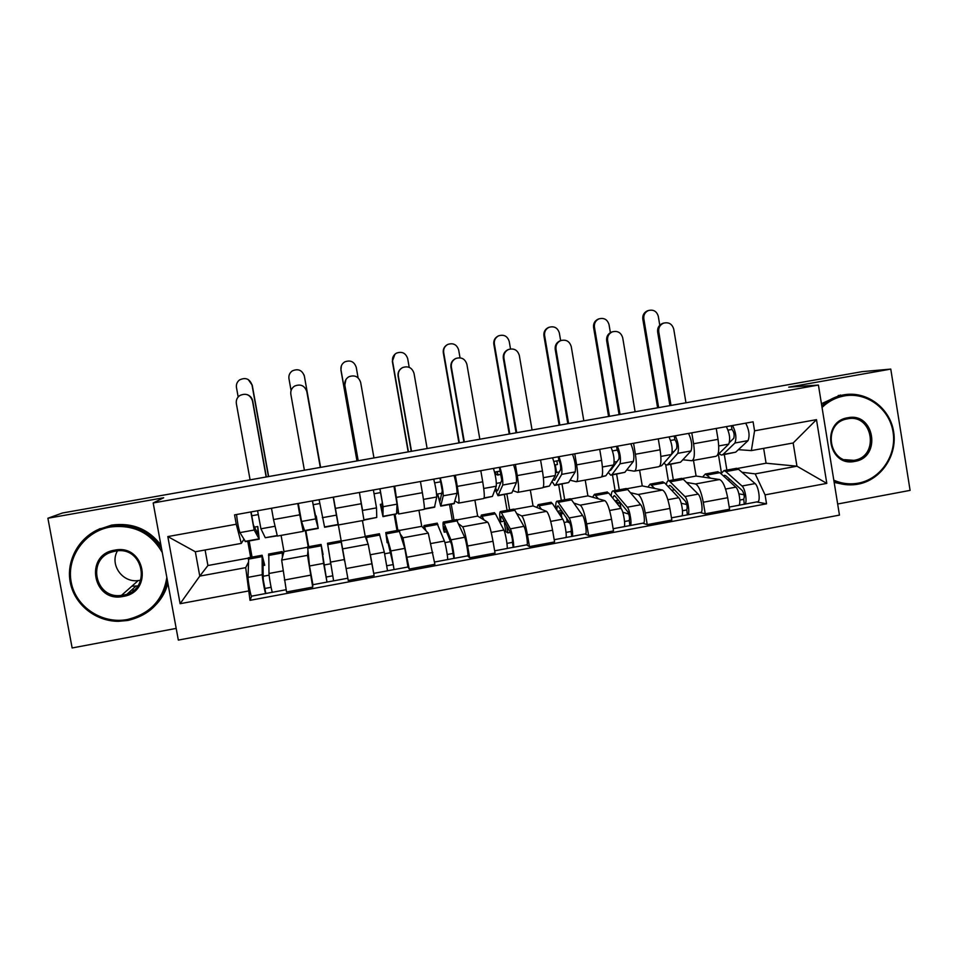 <?xml version="1.0" encoding="UTF-8"?>
<svg xmlns="http://www.w3.org/2000/svg" width="958" height="958" viewBox="0 0 958 958"><rect width="100%" height="100%" fill="white"/><g stroke="black" fill="none" stroke-linecap="round" stroke-linejoin="round"><path stroke-width="1.44" d="M133.94 590.08L131.617 590.044M837.663 504.004L910.1 490.376L890.772 369.093L862.176 371.644L62.486 512.985L47.9 518.242L72.137 647.967L176.188 628.4M153.184 502.962L178.332 640.1L839.459 515.105L818.419 385.056L153.184 502.962L163.662 497.753L47.9 518.242M890.772 369.093L788.697 387.152L818.419 385.056M281.077 535.39L283.987 551.58L281.664 560.095L286.538 591.984L312.715 587.098L307.53 555.341L307.913 551.101M303.698 528.253L303.243 531.367L299.782 514.817L273.521 519.559L277.353 536.073L303.159 531.379M273.521 519.559L271.497 508.255M312.823 584.572L312.715 587.098M305.853 530.66L308.716 546.707M299.782 514.817L297.77 503.537M308.213 546.802L305.339 530.744M333.408 497.142L348.221 580.464L374.123 575.626L368.195 544.18L365.273 536.684L362.435 520.601M338.354 524.972L363.98 520.314L359.418 492.472M400.588 534.492L402.923 537.785L409.258 569.064L434.896 564.286L428.262 533.127L421.736 526.337L418.933 510.327M395.055 514.434L397.857 530.373M394.696 486.149L398.744 513.991L396.684 511.536M396.995 530.528L394.193 514.59M408.024 567.016L409.258 569.064M398.875 513.967L424.107 509.381C424.765 509.045 424.19 503.489 422.382 492.699L420.43 481.527M458.93 524.05L462.63 526.804C463.959 528.72 465.624 535.115 467.624 546.012L469.671 557.784L495.046 553.053L493.011 541.294C490.999 530.433 489.239 524.062 487.706 522.194L477.647 516.087L474.893 500.148M451.242 504.207L453.996 520.074M455.337 475.264L457.277 486.401C459.038 497.166 459.445 502.734 458.511 503.118L455.062 501.058M452.296 520.398L449.53 504.519M467.576 555.868L469.671 557.784M458.762 503.082L483.622 498.555C484.748 498.136 484.461 492.556 482.724 481.814L480.808 470.689M516.673 513.536L521.727 515.931C523.523 517.751 525.427 524.074 527.451 534.899L529.463 546.623L554.574 541.929L552.574 530.229C550.551 519.428 548.539 513.141 546.551 511.368L533.043 505.932L530.325 490.065M506.89 494.089L509.62 509.884M515.356 464.486L517.26 475.575C518.949 486.293 519.08 491.897 517.679 492.364L512.841 490.604M507.069 510.351L504.351 494.556M501.824 479.874L500.926 474.701M526.553 544.862L529.463 546.623M518.05 492.292L542.527 487.838C544.132 487.335 544.108 481.73 542.456 471.037L540.563 459.972M573.83 503.082L580.237 505.165C582.488 506.89 584.631 513.141 586.667 523.906L588.643 535.57L613.503 530.924L611.539 519.284C609.492 508.542 607.252 502.327 604.809 500.651L587.901 495.873L585.218 480.078M562.023 484.065L564.705 499.789M574.764 453.829L576.644 464.87C578.249 475.539 578.117 481.156 576.249 481.706L570.058 480.221M561.34 500.411L558.658 484.676M556.586 472.51L555.293 464.905M584.931 533.977L588.643 535.57M576.74 481.623L600.846 477.24C602.905 476.641 603.157 471.025 601.576 460.367L599.72 449.35M630.436 492.711L638.148 494.508C640.854 496.136 643.225 502.315 645.285 513.021L647.225 524.625L671.833 520.038L669.893 508.447C667.834 497.765 665.367 491.622 662.481 490.041L642.255 485.91L639.609 470.186M616.629 474.138L619.263 489.789M633.573 443.279L635.417 454.26C636.938 464.893 636.543 470.534 634.232 471.168L626.712 469.947M617.084 502.231L616.772 500.435M615.108 490.556L612.461 474.893M642.734 523.2L647.225 524.625M634.831 471.049L658.589 466.738C661.092 466.067 661.595 460.427 660.098 449.805L658.266 438.848M686.479 482.437L695.496 483.97C698.621 485.502 701.232 491.598 703.304 502.243L705.22 513.799L729.577 509.249L727.673 497.717C725.589 487.095 722.895 481.036 719.578 479.527L696.095 476.042L693.484 460.391M670.72 464.295L673.318 479.886M691.784 432.836L693.592 443.758C695.053 454.355 694.394 460.008 691.628 460.726L682.815 459.756M668.361 480.712L665.726 464.881M699.951 512.518L705.22 513.799M692.347 460.594L715.746 456.331C718.692 455.589 719.458 449.925 718.033 439.351L716.237 428.442M682.347 478.569L696.095 476.042M626.843 488.736L642.255 485.91M570.788 499.01L587.901 495.873M514.195 509.381L533.043 505.932M457.05 519.859L477.647 516.087M399.33 530.445L421.736 526.337M341.228 541.09L365.273 536.684M283.987 551.58L307.518 547.269M205.096 549.976L207.922 565.519L199.779 576.105L245.703 567.651L248.194 562.681M207.922 565.519L248.314 558.119M243.859 539.39L241.308 543.39L195.336 551.76L199.779 576.105L180.116 603.708L167.818 536.576L236.255 524.242L241.308 543.39M250.649 557.34L247.739 541.222M737.325 468.486L766.077 463.217L796.948 466.199L793.164 442.979L751.359 450.595L754.569 430.813L753.096 421.831L234.566 514.877L236.255 524.242M754.569 430.813L816.479 419.652L826.802 483.383L765.071 494.867L755.179 473.875L796.948 466.199L826.802 483.383M245.703 567.651L250.014 600.331L766.544 503.812L765.071 494.867M248.338 591.014L180.116 603.708M766.077 463.217L763.646 448.356M741.971 472.246L755.179 473.875M751.359 450.595L738.379 449.673M724.308 454.559L726.871 470.067M251.643 596.151L250.014 600.331M249.14 540.971L252.05 557.089M756.604 501.956L766.544 503.812M269.114 575.159L263.151 576.273M721.398 472.629L718.368 454.26M344.784 561.16L340.976 540.791L344.617 561.196M330.51 563.807L324.044 565.004M390.852 552.634L384.685 553.784M450.452 541.605L444.895 542.635M505.824 531.367L504.495 531.606M167.818 536.576L195.336 551.76M793.164 442.979L816.479 419.652M247.248 394.66C250.218 395.774 252.026 397.857 252.696 400.911L252.469 400.851C250.158 394.624 245.931 392.852 239.811 395.522C237.057 397.534 235.907 400.228 236.351 403.593L250.086 479.826M277.101 535.881L265.282 537.713L260.935 528.804L257.582 510.746M254.457 527.128L257.774 526.529L258.001 534.061L253.391 525.032L251.786 515.763L258.049 514.626M251.786 515.763L251.104 511.907M257.774 526.529L259.211 539.138L254.205 530.025L250.84 511.955M258.983 539.174L245.511 541.629L239.931 532.612C238.434 528.002 237.309 521.978 236.542 514.53M252.469 400.851L266.156 476.988M266.36 476.952L252.696 400.911M248.242 379.548L251.99 384.912C249.643 378.769 245.488 377.117 239.512 379.955C237.057 381.907 236.039 384.433 236.47 387.535L238.171 396.971M262.971 565.591L264.743 565.256L262.983 560.107L263.211 579.434L265.809 593.505C265.414 595.158 262.241 578.297 262.264 574.716L248.026 577.351C247.882 580.955 251.092 597.828 251.595 596.163L265.701 593.529M264.743 565.256L262.109 555.245L262.264 574.716M248.697 557.7L248.026 577.351M271.09 587.29L264.899 588.452M268.779 554.023L268.982 573.483C269.006 577.039 272.156 593.9 272.503 592.26L286.131 589.721M283.269 554.239L282.203 551.557L282.43 557.305M272.383 592.248L265.821 593.481M268.647 476.545L252.217 385.02M251.99 384.912L268.456 476.581M306.273 389.798L306.823 391.606C304.68 385.595 300.62 383.739 294.645 386.05C291.663 388.026 290.394 390.78 290.849 394.325L304.393 470.222M333.24 497.178L334.57 504.662L333.24 497.178M333.899 500.986L338.138 524.78L333.899 500.986M338.138 524.78L324.618 527.247L319.11 499.705M315.374 516.111L316.212 515.967L317.242 523.319L313.182 504.71L319.744 503.537M316.212 515.967L318.224 528.409L315.673 518.901L312.44 500.902M318.164 528.421L304.656 530.876L301.542 521.451L298.285 503.441M313.182 504.71L312.5 500.89M306.823 391.606L320.307 467.42M320.331 467.408L306.859 391.702M358.088 460.738L344.76 385.26L345.934 379.512M373.967 457.936L360.663 382.446C358.651 376.602 354.735 374.71 348.904 376.734C345.754 378.661 344.401 381.464 344.844 385.14L358.196 460.714M382.194 504.028L380.35 504.363L382.122 511.811L382.182 501.776L379.859 488.808M380.35 504.363L382.972 516.625L383.092 506.698L380.003 488.784M383.104 516.601L396.576 513.835L397.031 504.171L393.966 486.281M374.183 493.741L380.518 492.604M364.028 520.074L376.757 517.44L376.506 507.884L373.392 489.969M362.423 509.608L359.609 493.598M304.069 374.961L304.345 376.075C302.177 370.147 298.189 368.411 292.358 370.866C289.663 372.794 288.526 375.392 288.957 378.673L291.076 390.553M322.63 554.598L326.977 582.093L312.919 584.715L309.506 565.986L307.614 546.91M323.086 554.514L321.074 544.443L323.6 563.376L326.977 582.093M332.618 575.83L326.067 577.063M327.504 543.258L333.612 580.859L347.622 578.249M333.588 580.835L326.977 582.069M320.607 467.36L304.393 376.219M304.345 376.075L320.583 467.36M356.975 460.93L340.916 370.051L341.371 365.812M358.1 377.835L356.244 367.321C354.221 361.573 350.365 359.777 344.664 361.932C341.79 363.824 340.569 366.471 340.988 369.896L357.071 460.918M379.344 533.762L384.314 552.155L387.523 570.8L373.716 573.375M366.363 539.462L366.04 536.205L367.525 542.432M370.495 555.341L373.488 572.058M388.098 542.551L387.116 542.731L386.984 538.42L393.199 564.573L386.9 565.735M393.199 564.573L394.073 569.555L387.583 570.764M387.116 542.731L385.787 532.576L390.888 550.934L394.073 569.555M398.995 530.157L404.791 548.371L407.964 566.992L394.145 569.567M162.273 552.526C150.921 532.78 133.617 524.277 110.362 526.996C84.807 531.343 66.341 557.209 71.167 582.033C75.622 606.929 102.111 624.436 127.462 619.503C150.107 613.862 163.231 599.84 166.836 577.423M167.566 581.41C162.549 602.319 149.304 615.335 127.845 620.461L118.397 621.323C95.812 621.359 75.011 604.965 70.449 583.338C65.743 561.735 78.053 538.312 98.794 529.271L110.338 525.762C132.312 522.984 149.364 530.504 161.507 548.347M123.199 596.427C92.854 603.217 83.801 554.586 114.649 550.167C144.993 543.569 153.867 591.912 123.199 596.427M115.032 551.197L112.218 551.892C86.34 558.718 95.058 599.504 121.462 595.385L123.163 595.134C152.298 590.858 143.856 544.922 115.032 551.197M139.796 580.344L138.239 580.56C122.361 582.955 109.428 564.561 117.439 550.886M97.5 529.858L111.643 525.104C132.204 522.373 148.634 529.056 160.92 545.138M167.901 583.206C165.914 590.99 162.189 597.888 156.717 603.911M137.796 585.937L131.821 586.236M833.807 480.174C841.675 483.67 849.83 484.664 858.284 483.155C880.701 479.132 896.939 455.182 893.06 431.974C889.527 408.695 866.715 391.75 844.237 395.917C835.771 397.498 828.371 401.342 822.048 407.473M821.784 405.857C827.461 400.636 833.963 397.127 841.316 395.343L843.639 394.864C866.655 390.589 890.006 407.952 893.634 431.771C897.586 455.541 880.977 480.054 858.021 484.173L856.189 484.473C848.548 485.514 841.172 484.556 834.035 481.587M854.775 461.397C827.999 467.456 820.563 421.604 847.758 417.772C874.522 411.892 881.815 457.493 854.775 461.397M847.507 418.85L846.944 418.957C821.772 423.208 828.886 465.6 853.841 460.355L854.177 460.295C879.863 456.583 872.942 413.257 847.507 418.85M843.711 484.365L834.167 482.413M821.437 403.713L840.573 395.007M411.233 451.35L398.085 376.183C397.654 372.71 398.875 370.004 401.761 368.052M427.136 448.536L414.024 373.369C412.12 367.668 408.324 365.728 402.623 367.549C399.33 369.429 397.917 372.267 398.348 376.039L411.509 451.302M441.446 484.712L440.668 481.91M441.806 493.262L437.59 494.017L439.914 501.321L442.273 490.915L439.926 478.03M437.59 494.017L440.752 506.123L443.231 495.813C443.123 491.035 442.129 485.083 440.273 477.97M441.063 506.064L454.008 503.704L457.026 493.31C457.002 488.532 456.02 482.593 454.092 475.491M434.692 482.868L440.584 481.814M424.358 509.105L434.489 507.261L436.716 496.986C436.549 492.22 435.555 486.269 433.734 479.144M463.9 442.033L450.931 367.189C450.511 363.345 451.984 360.507 455.361 358.687L455.804 358.484C452.427 360.316 450.943 363.166 451.362 367.01L464.343 441.961M479.838 439.219L466.905 364.375C465.097 358.795 461.385 356.831 455.804 358.484M501.226 474.653L496.052 474.665L495.573 471.923M495.597 488.065L497.154 490.939L497.681 490.58L501.764 480.174L499.393 467.36M496.412 483.383L500.818 482.593M495.106 489.346L497.98 495.717L502.77 485.035C503.046 480.209 502.1 474.294 499.92 467.264M498.447 495.633L511.835 492.879L516.422 482.557C516.793 477.731 515.847 471.815 513.596 464.81M494.567 472.102L500.04 471.12M484.065 498.244L492.412 496.412L496.304 486.197C496.543 481.383 495.597 475.455 493.454 468.426M497.932 475.24L497.31 471.611M516.087 432.812L503.309 358.28C502.89 354.376 504.411 351.526 507.86 349.742L508.554 349.478M532.061 429.986L519.32 355.454C517.571 349.981 513.955 347.994 508.482 349.502C505.022 351.299 503.501 354.161 503.908 358.076L516.709 432.705M552.91 479.778L554.562 480.269L560.646 469.54C560.873 466.127 560.298 463.121 558.921 460.547L558.263 456.798M555.616 472.677L559.232 472.031M552.012 481.383L554.634 485.407L555.568 484.928L561.687 474.366C562.358 469.504 561.448 463.6 558.969 456.667M555.269 485.299L568.621 482.557L575.207 471.923C575.962 467.049 575.063 461.145 572.501 454.236M553.844 461.445L558.897 460.535M543.174 487.49L549.389 486.053L555.293 475.527C555.927 470.665 555.017 464.762 552.562 457.816M554.682 465.025L557.46 464.522L556.849 460.906M408.18 451.889L392.337 361.382L394.924 354.221M409.21 367.333L407.689 358.639C405.773 353.035 402.037 351.203 396.468 353.131C393.451 354.975 392.145 357.657 392.564 361.19L408.431 451.841M436.992 523.2L444.392 541.042C445.769 544.3 448.524 560.969 447.458 559.616L434.501 562.035M423.687 528.361L423.987 525.583L425.987 530.768M446.524 531.786L444.249 532.205L444.368 526.78L444.907 527.774L451.613 544.527L453.074 553.425L447.242 554.502M453.074 553.425L453.924 558.382L447.602 559.568M444.249 532.205L443.398 528.96C442.871 523.966 442.919 521.655 443.542 522.002L450.907 539.845C452.332 543.09 455.062 559.747 453.948 558.406L453.924 558.382M456.451 519.631L464.666 537.294C466.199 540.516 468.905 557.173 467.684 555.844L454.092 558.382M458.93 442.919L443.303 352.772C442.883 349.299 444.153 346.652 447.099 344.808M460.032 357.813L458.678 350.029C456.858 344.545 453.218 342.689 447.769 344.437C444.644 346.233 443.279 348.94 443.686 352.556L459.349 442.847M505.225 522.769L504.375 522.924L505.884 531.714L507.872 532.899L510.375 532.444M494.077 512.734L495.418 513.835L503.872 530.049C505.692 533.199 508.315 549.808 506.782 548.551L494.651 550.814M480.533 517.835L481.359 515.069L484.006 519.943M504.363 521.14L500.842 521.787C500.591 517.895 500.83 516.051 501.537 516.278L510.949 533.522C512.243 537.546 512.698 540.504 512.338 542.396L506.962 543.39M512.446 542.372L513.177 547.329L507.01 548.479M500.842 521.787L499.837 518.577C499.513 513.584 499.813 511.225 500.723 511.512L510.315 528.852C512.195 532.001 514.793 548.599 513.213 547.353L513.177 547.329M513.344 509.201L514.829 510.279L523.93 526.337C525.918 529.463 528.481 546.048 526.804 544.827L513.428 547.317M506.554 525.259L507.872 532.899M504.375 522.924L505.704 523.667M509.237 434.022L493.825 344.245C493.418 340.569 494.819 337.851 498.028 336.102L498.591 335.827C495.382 337.599 493.969 340.318 494.376 344.006L509.812 433.926M510.506 348.928L509.237 341.491C507.489 336.126 503.944 334.234 498.591 335.827M562.681 512.171L558.67 512.973M550.599 502.375L552.347 503.405L562.741 519.164C565.016 522.218 567.483 538.767 565.507 537.606L554.191 539.713M536.839 507.465L538.168 504.65L541.474 509.321M556.873 510.255C556.897 507.153 557.317 505.692 558.155 505.884L569.687 522.637C571.172 526.601 571.603 529.546 571.004 531.486L566.07 532.385M564.106 522.481L567.244 521.906L569.878 522.984M561.628 510.59L557.58 511.332M555.927 508.83L555.736 508.303C555.604 503.297 556.143 500.902 557.352 501.142L569.124 517.979C571.435 521.032 573.902 537.57 571.866 536.408L565.819 537.51M569.675 498.879L571.567 499.872L582.608 515.488C585.027 518.506 587.458 535.031 585.326 533.905L572.154 536.36M566.573 517.991L567.244 521.906M558.658 512.913L561.184 513.907L561.855 517.823M561.184 513.907L563.543 513.464M571.004 531.486L571.818 536.396M567.819 423.675L555.221 349.454C554.814 345.491 556.359 342.641 559.867 340.892L560.801 340.569M583.817 420.837L571.255 346.616C569.567 341.228 566.034 339.24 560.658 340.629C557.137 342.377 555.58 345.251 555.987 349.215L568.609 423.532M609.731 470.402L610.881 470.043L618.928 459.014C619.359 455.577 618.784 452.595 617.192 450.068L616.533 446.332M614.234 462.091L617.06 461.576M608.246 472.438L610.749 475.204L611.923 474.677L620.018 463.804C621.071 458.894 620.197 453.026 617.419 446.177M611.539 475.06L624.856 472.33L633.394 461.385C634.531 456.463 633.681 450.595 630.819 443.77M612.521 450.895L617.168 450.068M601.684 476.856L605.815 475.791L613.695 464.953C614.701 460.044 613.827 454.164 611.072 447.314M559.125 425.208L543.916 335.791C543.521 332.055 544.958 329.336 548.227 327.612L548.683 327.432M559.867 340.892L560.658 340.629L559.352 333.037C557.676 327.756 554.203 325.852 548.958 327.325C545.665 329.049 544.228 331.779 544.623 335.528L559.855 425.077M617.168 503.573L620.03 503.046L616.15 502.315M606.582 492.113L608.725 493.059L621.012 508.387C623.718 511.344 626.065 527.834 623.634 526.756L613.132 528.72M592.607 497.202L594.439 494.34L598.379 498.831M612.641 497.932L614.222 495.585L615.335 496.448L627.837 511.859C629.502 515.775 629.921 518.709 629.083 520.673L624.58 521.499M622.772 512.231L628.795 514.063M618.329 500.148L614.916 500.783M611.168 496.1C611.42 492.412 612.174 490.664 613.431 490.867L627.334 507.213C630.089 510.171 632.412 526.649 629.933 525.583L624.041 526.649M625.478 488.652L627.753 489.574L640.686 504.746C643.536 507.68 645.836 524.134 643.261 523.092L630.292 525.511M620.03 503.046L620.904 508.243M629.274 520.625L629.873 525.559M619.096 414.61L606.665 340.701C606.27 336.701 607.851 333.839 611.396 332.127L612.473 331.791M635.118 411.772L622.724 337.863C621.095 332.558 617.635 330.546 612.354 331.839C608.785 333.564 607.204 336.426 607.6 340.437L620.042 414.443M671.702 454.2L676.635 448.595C677.27 445.135 676.683 442.177 674.875 439.698L674.228 435.986M672.241 451.601L673.881 451.721M663.906 463.109L666.325 465.097L667.738 464.534L677.773 453.35C679.186 448.404 678.36 442.548 675.282 435.794M667.271 464.929L680.551 462.199L691.017 450.955C692.514 445.997 691.7 440.141 688.551 433.411M670.6 440.452L674.839 439.698M659.607 466.318L661.691 465.636L671.498 454.487C672.887 449.541 672.049 443.686 668.995 436.92M608.581 416.467L593.577 327.408C593.194 323.624 594.655 320.894 597.984 319.218L598.69 318.954M610.378 332.63L609.037 324.654C607.42 319.457 604.031 317.529 598.858 318.894C595.529 320.583 594.044 323.325 594.439 327.121L609.468 416.311M662.026 481.958L664.565 482.82L678.707 497.717C681.845 500.579 684.06 517.009 681.186 516.015L671.462 517.835M647.847 487.059L650.159 484.125L654.721 488.46M668.157 486.616L669.738 485.383L671.043 486.209L685.401 501.202C687.245 505.046 687.64 507.968 686.575 509.979L682.503 510.722M681.222 503.261L686.79 504.543M674.492 489.813L671.69 490.328M666.277 484.64C666.792 481.838 667.69 480.521 668.971 480.688L684.958 496.555C688.143 499.417 690.347 515.835 687.425 514.853L681.677 515.907M680.743 478.521L683.401 479.371L698.178 494.112C701.46 496.951 703.627 513.356 700.609 512.398L687.856 514.781M686.802 509.919L687.353 514.841M669.905 405.629L657.655 332.019C657.272 327.983 658.865 325.133 662.457 323.457L663.643 323.109M685.964 402.791L673.749 329.181C672.169 323.948 668.768 321.936 663.571 323.145C659.966 324.822 658.362 327.684 658.745 331.731L671.019 405.438M729.493 442.464L733.768 438.285C734.606 434.8 734.008 431.854 731.996 429.435L731.337 425.735M719.015 453.625L721.362 455.086L723.015 454.475L734.942 443.003C736.726 438.01 735.936 432.178 732.559 425.52M722.464 454.894L735.696 452.176L748.054 440.632C749.922 435.627 749.132 429.807 745.707 423.161M728.092 430.118L731.948 429.424M717.602 455.002L728.739 444.129C730.487 439.135 729.685 433.303 726.344 426.633M657.619 407.797L642.806 319.098C642.435 315.278 643.932 312.548 647.297 310.895L648.159 310.62M659.775 325.205L658.302 316.332C656.733 311.206 653.404 309.278 648.327 310.56C644.95 312.212 643.441 314.954 643.824 318.786L658.649 407.617M716.931 471.899L719.853 472.689L735.828 487.155C739.372 489.921 741.468 506.291 738.175 505.393L729.218 507.057M702.561 477L705.351 474.018L710.525 478.186M723.35 475.863L724.727 475.288L726.212 476.078L742.39 490.64C744.426 494.436 744.797 497.346 743.504 499.381L739.851 500.052M738.917 493.849L744.079 494.759M730.104 479.575L727.9 479.97M720.991 473.719L723.973 470.606L725.841 471.587L742.019 486.005C745.611 488.772 747.695 505.129 744.342 504.243L738.738 505.261M735.469 468.498L738.51 469.264L755.108 483.586C758.796 486.329 760.844 502.675 757.395 501.8L744.845 504.147M743.767 499.322L744.258 504.231M719.578 479.527L695.496 483.97M662.481 490.041L638.148 494.508M604.809 500.651L580.237 505.165M546.551 511.368L521.727 515.931M487.706 522.194L462.63 526.804M428.262 533.127L402.923 537.785M368.195 544.18L342.605 548.886M307.53 555.341L281.664 560.095M660.098 449.805L635.417 454.26M601.576 460.367L576.644 464.87M542.456 471.037L517.26 475.575M482.724 481.814L457.277 486.401M422.382 492.699L396.66 497.334M361.406 503.704L335.408 508.387M718.033 439.351L693.592 443.758M669.893 508.447L645.285 513.021M611.539 519.284L586.667 523.906M552.574 530.229L527.451 534.899M493.011 541.294L467.624 546.012M432.824 552.467L407.174 557.233M372.015 563.759L346.101 568.573M310.572 575.171L284.394 580.033M727.673 497.717L703.304 502.243M265.282 537.713L276.982 535.582M260.935 528.804L274.802 526.301M245.032 541.39L258.792 538.887M239.931 532.612L254.205 530.025M261.989 556.646L248.242 559.173M282.179 552.946L268.479 555.46M282.861 570.908L268.982 573.483M324.499 526.948L338.078 524.481M322.331 517.691L336.414 515.141M304.44 530.588L318.068 528.109M301.542 521.451L315.673 518.901M383.128 516.29L396.576 513.835M383.092 506.698L397.031 504.171M364.004 519.763L376.757 517.44M362.555 510.41L376.506 507.884M321.217 545.785L307.602 548.275M323.6 563.376L309.506 565.986M341.216 542.12L327.636 544.611M344.305 559.556L330.247 562.154M379.871 535.031L366.387 537.498M384.314 552.155L370.375 554.73M399.654 531.403L386.218 533.869M404.791 548.371L390.888 550.934M441.171 505.728L454.487 503.309M443.231 495.813L457.026 493.31M424.394 508.782L434.872 506.878M423.46 499.393L436.716 496.986M498.651 495.274L511.835 492.879M502.77 485.035L516.422 482.557M484.161 497.909L492.412 496.412M483.73 488.472L496.304 486.197M503.908 358.076L503.309 358.28M555.568 484.928L568.621 482.557M561.687 474.366L575.207 471.923M543.33 487.155L549.389 486.053M543.39 477.683L555.293 475.527M437.926 524.385L424.586 526.828M444.392 541.042L431.1 543.497M457.529 520.793L444.225 523.224M464.666 537.294L450.907 539.845M495.418 513.835L482.209 516.266M503.872 530.049L491.214 532.385M514.829 510.279L501.657 512.698M523.93 526.337L510.315 528.852M552.347 503.405L539.258 505.8M562.741 519.164L550.694 521.391M571.567 499.872L558.526 502.267M582.608 515.488L569.124 517.979M555.987 349.215L555.221 349.454M611.923 474.677L624.856 472.33M620.018 463.804L633.394 461.385M601.899 476.509L605.815 475.791M602.426 466.989L613.695 464.953M544.623 335.528L543.916 335.791M608.725 493.059L595.768 495.442M621.012 508.387L609.587 510.494M627.753 489.574L614.844 491.945M640.686 504.746L627.334 507.213M607.6 340.437L606.665 340.701M667.738 464.534L680.551 462.199M677.773 453.35L691.017 450.955M659.882 465.959L661.691 465.636M660.876 456.415L671.498 454.487M594.439 327.121L593.577 327.408M664.565 482.82L651.727 485.179M678.707 497.717L667.87 499.717M683.401 479.371L670.612 481.718M698.178 494.112L684.958 496.555M658.745 331.731L657.655 332.019M723.015 454.475L735.696 452.176M734.942 443.003L748.054 440.632M718.74 445.937L728.739 444.129M643.824 318.786L642.806 319.098M719.853 472.689L707.136 475.012M735.828 487.155L725.577 489.047M738.51 469.264L725.841 471.587M755.108 483.586L742.019 486.005M262.109 555.245L248.421 557.76M282.203 551.557L268.563 554.059M321.074 544.443L307.518 546.922M340.976 540.791L327.468 543.27M379.464 533.738L366.04 536.205M399.163 530.133L385.787 532.576M121.462 595.385L138.239 580.56M135.892 586.188L127.234 593.996M100.171 528.588L98.794 529.271M853.841 460.355L844.621 459.66M838.262 395.498L841.316 395.343M507.86 349.742L508.482 349.502M437.267 523.14L423.987 525.583M456.786 519.571L443.542 522.002M494.52 512.65L481.359 515.069M513.835 509.117L500.723 511.512M551.209 502.267L538.168 504.65M570.345 498.759L557.352 501.142M609.947 470.474L610.569 470.354M548.227 327.612L548.958 327.325M607.348 491.981L594.439 494.34M626.293 488.508L613.431 490.867M611.396 332.127L612.354 331.839M597.984 319.218L598.858 318.894M662.948 481.79L650.159 484.125M681.713 478.353L668.971 480.688M662.457 323.457L663.571 323.145M647.297 310.895L648.327 310.56M718.009 471.695L705.351 474.018M736.594 468.294L723.973 470.606"/></g></svg>
